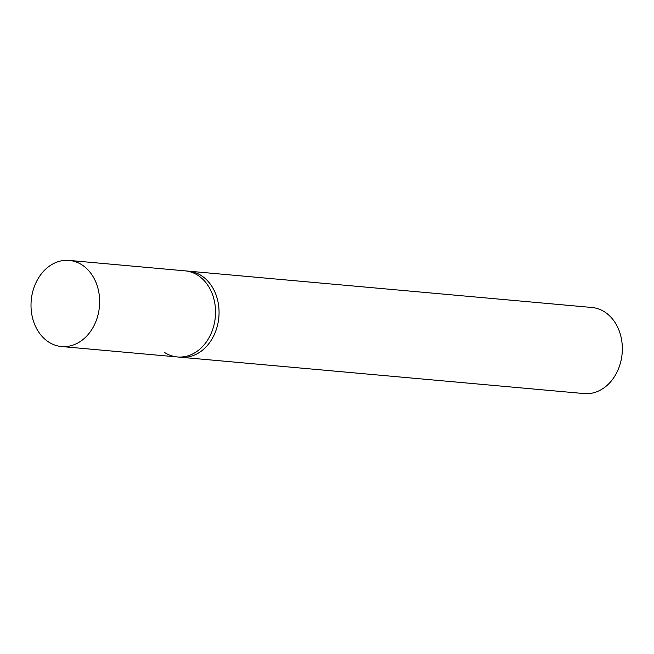<?xml version="1.0" encoding="UTF-8"?>
<svg xmlns="http://www.w3.org/2000/svg" width="654" height="654" viewBox="0 0 654 654"><rect width="100%" height="100%" fill="white"/><g stroke="black" fill="none" stroke-linecap="round" stroke-linejoin="round"><path stroke-width="0.98" d="M69.21 260.423A43.221 34.245 95.1 0 1 82.33 265.115A43.221 34.245 95.1 0 1 97.961 315.138A43.221 34.245 95.1 0 1 61.46 346.522A43.221 34.245 95.1 0 1 48.331 341.829A43.221 34.245 95.1 0 1 32.7 291.815A43.221 34.245 95.1 0 1 69.21 260.423L185.09 270.854A43.221 34.245 95.1 0 1 198.211 275.547A43.221 34.245 95.1 0 1 213.85 325.569A43.221 34.245 95.1 0 1 177.34 356.953L180.864 357.272A43.221 34.245 -84.9 0 0 217.365 325.888A43.221 34.245 -84.9 0 0 201.734 275.865A43.221 34.245 -84.9 0 0 188.614 271.173L591.895 307.478A43.221 34.245 95.1 0 1 605.024 312.171A43.221 34.245 95.1 0 1 620.654 362.185A43.221 34.245 95.1 0 1 584.145 393.577L180.864 357.272A43.221 34.245 -84.9 0 0 217.365 325.888A43.221 34.245 -84.9 0 0 201.734 275.865A43.221 34.245 -84.9 0 0 188.614 271.173L185.09 270.854A43.221 34.245 95.1 0 1 198.211 275.547A43.221 34.245 95.1 0 1 213.85 325.569A43.221 34.245 95.1 0 1 177.34 356.953A43.221 34.245 95.1 0 1 164.219 352.261M177.34 356.953L61.46 346.522"/></g></svg>
